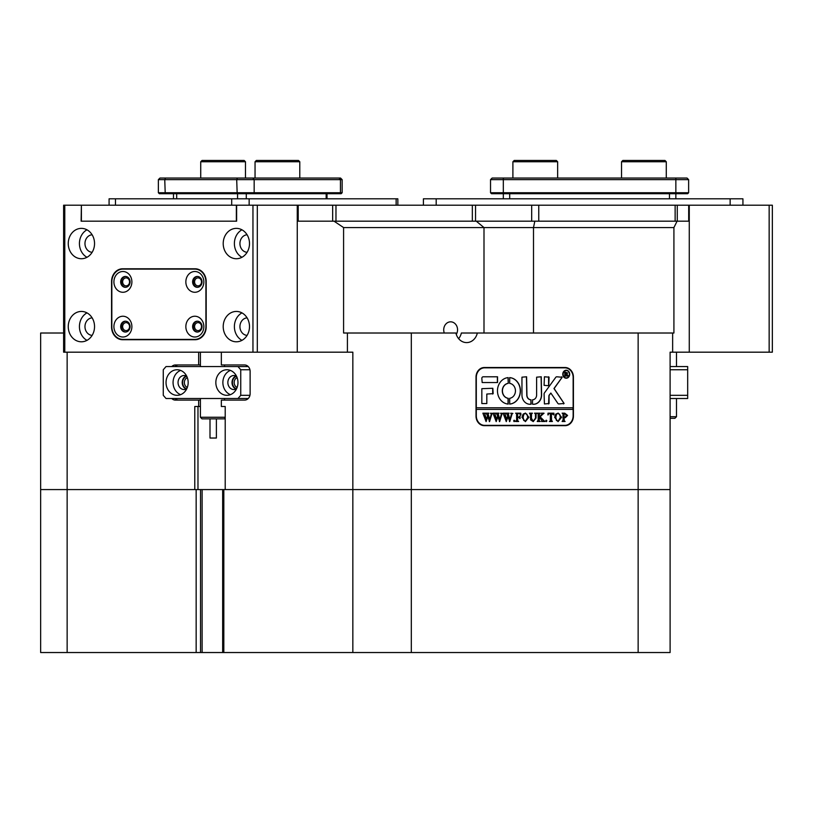 <?xml version="1.0" encoding="UTF-8"?>
<svg xmlns="http://www.w3.org/2000/svg" width="813" height="813" viewBox="0 0 813 813"><rect width="100%" height="100%" fill="white"/><g stroke="black" fill="none" stroke-linecap="round" stroke-linejoin="round"><path stroke-width="1.22" d="M458.623 338.665A12.784 11.067 90 0 0 461.357 333.015L638.144 333.015L638.144 489.578L670.105 489.578L670.105 352.181L672.646 352.181L672.646 333.015L673.916 333.015L673.916 227.569L533.501 227.569L534.832 221.177L476.266 221.177L483.999 227.569L343.584 227.569L334.021 221.177L531.682 221.177L531.682 205.201L538.755 205.201L538.755 221.177L675.136 221.177L675.136 205.201L677.27 205.201L677.27 221.177M531.682 205.201L335.972 205.201L335.972 221.177L472.343 221.177L472.343 205.201M81.391 205.201L81.117 221.177L236.624 221.177L81.391 221.177L81.391 205.201L298.208 205.201L298.208 221.177M332.659 221.177L332.659 205.201L298.208 205.201M332.659 205.201L335.972 205.201M675.136 205.201L538.755 205.201M688.692 221.177L688.692 205.201L677.27 205.201M688.692 205.201L689.272 205.201L689.272 352.181L769.159 352.181L769.159 205.201L689.272 205.201M688.957 205.201L688.957 221.177L688.957 205.201M236.349 205.201L236.349 221.177M194.581 281.887A3.994 3.455 -90 0 0 198.037 285.881A3.994 3.455 -90 0 0 201.502 281.887A3.994 3.455 -90 0 0 198.037 277.894A3.994 3.455 -90 0 0 194.581 281.887M194.581 326.623A3.994 3.455 -90 0 0 198.037 330.617A3.994 3.455 -90 0 0 201.502 326.623A3.994 3.455 -90 0 0 198.037 322.629A3.994 3.455 -90 0 0 194.581 326.623M122.641 281.887A3.994 3.455 -90 0 0 126.096 285.881A3.994 3.455 -90 0 0 129.552 281.887A3.994 3.455 -90 0 0 126.096 277.894A3.994 3.455 -90 0 0 122.641 281.887M122.641 326.623A3.994 3.455 -90 0 0 126.096 330.617A3.994 3.455 -90 0 0 129.552 326.623A3.994 3.455 -90 0 0 126.096 322.629A3.994 3.455 -90 0 0 122.641 326.623M223.209 243.544A15.173 13.14 -90 0 0 236.349 258.727A15.173 13.14 -90 0 0 249.5 243.544A15.173 13.14 -90 0 0 236.349 228.372A15.173 13.14 -90 0 0 223.209 243.544M241.939 229.805A15.173 13.14 -90 0 0 234.388 243.544A15.173 13.14 -90 0 0 241.939 257.284M247.081 234.774A8.791 7.612 -90 0 0 239.926 243.544A8.791 7.612 -90 0 0 247.081 252.315M223.209 326.623A15.173 13.14 -90 0 0 236.349 341.795A15.173 13.14 -90 0 0 249.5 326.623A15.173 13.14 -90 0 0 236.349 311.44A15.173 13.14 -90 0 0 223.209 326.623M241.939 312.883A15.173 13.14 -90 0 0 234.388 326.623A15.173 13.14 -90 0 0 241.939 340.352M247.081 317.853A8.791 7.612 -90 0 0 239.926 326.623A8.791 7.612 -90 0 0 247.081 335.393M68.251 243.544A15.173 13.14 -90 0 0 81.391 258.727A15.173 13.14 -90 0 0 94.542 243.544A15.173 13.14 -90 0 0 81.391 228.372A15.173 13.14 -90 0 0 68.251 243.544M86.981 229.805A15.173 13.14 -90 0 0 79.43 243.544A15.173 13.14 -90 0 0 86.981 257.284M92.123 234.774A8.791 7.612 -90 0 0 84.969 243.544A8.791 7.612 -90 0 0 92.123 252.315M68.251 326.623A15.173 13.14 -90 0 0 81.391 341.795A15.173 13.14 -90 0 0 94.542 326.623A15.173 13.14 -90 0 0 81.391 311.44A15.173 13.14 -90 0 0 68.251 326.623M86.981 312.883A15.173 13.14 -90 0 0 79.43 326.623A15.173 13.14 -90 0 0 86.981 340.352M92.123 317.853A8.791 7.612 -90 0 0 84.969 326.623A8.791 7.612 -90 0 0 92.123 335.393M257.315 205.201L257.315 352.181L297.263 352.181L297.263 205.201M64.786 352.181L63.617 352.181L63.617 205.201L64.786 205.201L64.786 352.181L252.955 352.181L252.955 205.201M81.117 205.201L64.786 205.201M257.315 352.181L252.955 352.181M206.187 281.572A12.784 11.067 -90 0 0 195.12 268.788L122.621 268.788A12.784 11.067 -90 0 0 111.554 281.572L111.554 326.938A12.784 11.067 -90 0 0 122.621 339.722L195.12 339.722A12.784 11.067 -90 0 0 206.187 326.938L206.187 281.572M236.624 221.177L236.624 205.201M123.363 339.397A12.784 11.067 -90 0 0 125.822 339.722M125.822 268.788A12.784 11.067 -90 0 0 123.363 269.103M769.159 205.201L772.35 205.201L772.35 352.181L769.159 352.181M185.852 281.887A10.386 8.994 -90 0 0 194.846 292.274A10.386 8.994 -90 0 0 203.839 281.887A10.386 8.994 -90 0 0 194.846 271.501A10.386 8.994 -90 0 0 185.852 281.887M192.62 281.887A5.427 4.705 -90 0 0 197.325 287.314A5.427 4.705 -90 0 0 202.02 281.887A5.427 4.705 -90 0 0 197.325 276.45A5.427 4.705 -90 0 0 192.62 281.887M197.681 276.471A5.427 4.705 -90 0 0 193.331 281.887A5.427 4.705 -90 0 0 197.681 287.304M185.852 326.623A10.386 8.994 -90 0 0 194.846 337.009A10.386 8.994 -90 0 0 203.839 326.623A10.386 8.994 -90 0 0 194.846 316.237A10.386 8.994 -90 0 0 185.852 326.623M192.62 326.623A5.427 4.705 -90 0 0 197.325 332.05A5.427 4.705 -90 0 0 202.02 326.623A5.427 4.705 -90 0 0 197.325 321.186A5.427 4.705 -90 0 0 192.62 326.623M197.681 321.206A5.427 4.705 -90 0 0 193.331 326.623A5.427 4.705 -90 0 0 197.681 332.039M113.911 281.887A10.386 8.994 -90 0 0 122.895 292.274A10.386 8.994 -90 0 0 131.889 281.887A10.386 8.994 -90 0 0 122.895 271.501A10.386 8.994 -90 0 0 113.911 281.887M120.67 281.887A5.427 4.705 -90 0 0 125.375 287.314A5.427 4.705 -90 0 0 130.08 281.887A5.427 4.705 -90 0 0 125.375 276.45A5.427 4.705 -90 0 0 120.67 281.887M125.73 276.471A5.427 4.705 -90 0 0 121.391 281.887A5.427 4.705 -90 0 0 125.73 287.304M113.911 326.623A10.386 8.994 -90 0 0 122.895 337.009A10.386 8.994 -90 0 0 131.889 326.623A10.386 8.994 -90 0 0 122.895 316.237A10.386 8.994 -90 0 0 113.911 326.623M120.67 326.623A5.427 4.705 -90 0 0 125.375 332.05A5.427 4.705 -90 0 0 130.08 326.623A5.427 4.705 -90 0 0 125.375 321.186A5.427 4.705 -90 0 0 120.67 326.623M125.73 321.206A5.427 4.705 -90 0 0 121.391 326.623A5.427 4.705 -90 0 0 125.73 332.039M111.828 326.623A12.784 11.067 -90 0 0 122.895 339.397L194.846 339.397A12.784 11.067 -90 0 0 205.913 326.623L205.913 281.887A12.784 11.067 -90 0 0 194.846 269.103L122.895 269.103A12.784 11.067 -90 0 0 111.828 281.887L111.828 326.623M197.579 269.103L194.846 269.103M197.579 339.397L194.846 339.397M456.286 334.417A7.988 6.921 90 0 0 457.556 329.814A7.988 6.921 90 0 0 450.636 321.826A7.988 6.921 90 0 0 443.715 329.814A7.988 6.921 90 0 0 444.294 333.015M186.736 388.838A6.555 5.671 90 0 1 182.61 382.537A6.555 5.671 90 0 1 186.736 376.236M187.315 377.608A5.274 4.563 -90 0 0 184.358 382.537A5.274 4.563 -90 0 0 187.315 387.466M236.542 388.838A6.555 5.671 90 0 1 232.427 382.537A6.555 5.671 90 0 1 236.542 376.236M237.122 377.608A5.274 4.563 -90 0 0 234.164 382.537A5.274 4.563 -90 0 0 237.122 387.466M672.646 333.015L638.144 333.015M224.54 406.5L225.211 406.5L225.211 489.578L411.307 489.578L411.307 333.015L347.415 333.015L347.415 352.181L297.263 352.181L297.263 221.177L334.021 221.177M63.617 333.015L40.65 333.015L40.65 489.578L67.144 489.578L67.144 352.181M224.54 364.966L224.54 366.561M224.54 398.512L224.54 400.108M225.211 406.5L221.339 406.5L221.339 400.108L244.581 400.108A6.392 5.539 -90 0 0 250.119 393.716L250.119 371.348A6.392 5.539 -90 0 0 244.581 364.966L221.339 364.966L221.339 352.181M347.415 352.181L352.842 352.181L352.842 489.578L670.105 489.578L670.105 652.534L638.144 652.534L638.144 489.578L411.307 489.578L411.307 652.534L352.842 652.534L352.842 489.578L223.829 489.578L223.829 652.534L222.66 652.534L222.66 489.578L223.829 489.578M198.646 352.181L198.646 364.966L200.415 364.966M196.157 652.534L196.157 489.578L200.526 489.578L200.526 652.534L40.65 652.534L40.65 489.578L194.774 489.578L194.774 406.5L198.646 406.5L198.646 400.108L175.405 400.108A6.392 5.539 -90 0 1 171.746 398.512M198.646 364.966L175.405 364.966A6.392 5.539 -90 0 0 171.746 366.561M200.415 400.108L198.646 400.108M200.415 406.5L198.646 406.5M534.832 221.177L677.087 221.177L673.916 227.569M672.646 352.181L689.272 352.181L689.272 221.177L677.087 221.177M483.999 333.015L483.999 227.569L533.501 227.569L533.501 333.015M343.584 227.569L343.584 333.015L347.415 333.015M411.307 333.015L455.9 333.015A12.784 11.067 90 0 0 466.611 342.598A12.784 11.067 90 0 0 477.333 333.015M565.126 367.517L484.324 367.517A9.583 8.303 90 0 0 476.022 377.1L476.022 416.083A9.583 8.303 90 0 0 484.324 425.666L565.126 425.666A9.583 8.303 90 0 0 573.419 416.083L573.419 377.1A9.583 8.303 90 0 0 565.126 367.517M178.606 364.966A6.392 5.539 -90 0 0 174.937 366.561M174.937 398.512A6.392 5.539 -90 0 0 178.606 400.108M567.017 368.167A9.583 8.303 90 0 0 564.009 367.517M564.009 425.666A9.583 8.303 90 0 0 567.017 425.016M188.169 382.537A12.784 11.067 -90 0 0 177.102 369.752A12.784 11.067 -90 0 0 166.035 382.537A12.784 11.067 -90 0 0 177.102 395.321A12.784 11.067 -90 0 0 188.169 382.537M180.618 370.413A12.784 11.067 -90 0 0 173.067 382.537A12.784 11.067 -90 0 0 180.618 394.651M186.695 376.165A7.032 6.087 -90 0 0 184.134 375.504A7.032 6.087 -90 0 0 178.047 382.537A7.032 6.087 -90 0 0 184.134 389.569A7.032 6.087 -90 0 0 186.695 388.909M186.207 375.931A7.032 6.087 -90 0 0 182.203 382.537A7.032 6.087 -90 0 0 186.207 389.142M237.975 382.537A12.784 11.067 -90 0 0 226.908 369.752A12.784 11.067 -90 0 0 215.841 382.537A12.784 11.067 -90 0 0 226.908 395.321A12.784 11.067 -90 0 0 237.975 382.537M230.425 370.413A12.784 11.067 -90 0 0 222.874 382.537A12.784 11.067 -90 0 0 230.425 394.651M236.502 376.165A7.032 6.087 -90 0 0 233.941 375.504A7.032 6.087 -90 0 0 227.853 382.537A7.032 6.087 -90 0 0 233.941 389.569A7.032 6.087 -90 0 0 236.502 388.909M236.014 375.931A7.032 6.087 -90 0 0 232.01 382.537A7.032 6.087 -90 0 0 236.014 389.142M163.271 369.752L163.271 395.321L166.035 398.512L237.975 398.512L240.75 395.321L240.75 369.752L237.975 366.561L166.035 366.561L163.271 369.752M248.25 398.512L237.975 398.512M249.947 369.752L240.75 369.752M240.75 395.321L249.947 395.321M237.975 366.561L248.25 366.561M225.211 418.024L224.378 418.858L202.01 418.858L200.415 417.262L225.211 417.262M216.39 418.858L216.39 438.034L209.998 438.034L209.998 418.858M566.153 370.555A3.679 3.181 90 0 0 566.153 377.903M569.415 374.224A3.679 3.181 90 0 0 563.043 374.224A3.679 3.181 90 0 0 569.415 374.224M562.769 374.224A3.994 3.455 90 0 0 566.224 378.218A3.994 3.455 90 0 0 569.689 374.224A3.994 3.455 90 0 0 566.224 370.23A3.994 3.455 90 0 0 562.769 374.224M566.153 378.218A3.994 3.455 90 0 0 569.527 374.224A3.994 3.455 90 0 0 566.153 370.24M564.11 403.461L554.12 388.543L562.19 377.262L556.814 376.785A1.596 1.382 90 0 0 555.746 377.354L544.415 392.953A1.596 1.382 90 0 0 544.09 393.98L544.425 403.939L549.07 403.563L549.07 395.84A0.955 0.833 -90 0 1 549.263 395.23L550.848 393.045L557.809 403.329A1.596 1.382 90 0 0 558.897 403.939L564.11 403.461M563.531 403.939L563.866 403.167L553.968 388.543L561.935 377.567L561.62 376.785M520.432 390.84A13.262 11.484 90 0 0 509.731 377.618L509.67 383.38A7.51 6.504 -90 0 1 515.452 390.84A7.51 6.504 -90 0 1 509.67 398.309L509.731 404.071A13.262 11.484 90 0 0 520.432 390.84M509.639 404.071A13.262 11.484 90 0 0 520.269 390.84A13.262 11.484 90 0 0 509.639 377.618M535.381 413.685L534.517 413.177L537.017 413.177L536.133 413.817L536.021 418.024L533.247 421.601L530.594 419.894L530.422 414.681L529.426 413.177L532.424 413.177L531.55 413.746L531.428 418.339L533.287 421.256L535.523 418.075L535.381 413.685M542.434 414.335L540.188 416.856L544.812 421.49L541.539 421.49L541.732 420.169L539.222 417.333L539.283 420.839L540.218 421.49L537.22 421.49L538.216 419.986L538.155 413.827L537.22 413.177L540.218 413.177L539.222 414.681L539.222 417.191L541.885 414.193L541.377 413.177L543.988 413.177L541.316 415.595M546.316 421.601L545.716 420.91L546.316 420.219L546.915 420.91L546.316 421.601M547.911 414.945L548.013 413.177L553.907 413.177L554.009 414.945L551.407 413.522L551.407 419.986L552.403 421.49L549.405 421.49L550.299 420.921L550.411 413.522L548.816 413.614L548.114 414.945L548.816 413.614M554.608 417.303L555.767 414.132L558.175 413.065L561.6 417.282L558.084 421.601L554.608 417.303M476.296 407.78L476.296 377.425A9.583 8.303 90 0 1 484.599 367.842L564.842 367.842A9.583 8.303 90 0 1 573.145 377.425L573.145 407.78L476.133 407.78L476.133 409.376L573.145 409.376L573.145 415.768A9.583 8.303 90 0 1 564.842 425.351L483.481 425.351A9.583 8.303 90 0 1 481.316 425.016M476.296 409.376L476.296 415.768A9.583 8.303 90 0 0 484.599 425.351M567.596 415.433L565.33 417.679L564.1 417.526L564.242 420.982L565.096 421.49L562.098 421.49L563.104 419.986L562.962 413.685L562.098 413.177L564.74 413.177L567.596 415.433L565.167 417.679M521.936 417.303L523.084 414.132L525.493 413.065L528.928 417.282L525.411 421.601L521.936 417.303M520.737 415.026L519.233 413.522L517.637 413.522L517.637 417.099L518.938 417.099L520.035 415.951L520.035 418.604L518.938 417.445L517.637 417.445L517.698 420.839L518.633 421.49L515.635 421.49L516.631 419.986L516.57 413.827L515.635 413.177L520.828 413.177L520.93 415.026L520.676 413.177L515.635 413.177M514.233 421.601L513.633 420.91L514.233 420.219L514.832 420.91L514.233 421.601M510.737 413.411L512.861 413.411L512.068 413.959L509.751 421.601L507.973 416.663L506.275 421.601L503.064 413.177L505.716 413.177L505.015 413.939L506.692 419.64L507.678 415.707L506.286 413.177L509.06 413.177L508.308 413.969L509.914 419.569L511.529 413.929L510.737 413.411M500.645 413.411L502.759 413.411L501.977 413.959L499.66 421.601L497.881 416.663L496.184 421.601L492.963 413.177L495.615 413.177L494.924 413.939L496.601 419.64L497.586 415.707L496.194 413.177L498.969 413.177L498.217 413.969L499.822 419.569L501.438 413.929L500.645 413.411M490.554 413.411L492.668 413.411L491.885 413.959L489.568 421.601L487.79 416.663L486.093 421.601L482.871 413.177L485.524 413.177L484.833 413.939L486.509 419.64L487.495 415.707L486.093 413.177L488.877 413.177L488.125 413.969L489.731 419.569L491.347 413.929L490.554 413.411M497.546 382.537L497.546 376.785L483.217 376.785A1.596 1.382 90 0 0 481.835 378.38L482.17 382.537L497.546 382.537M486.814 394.041L493.176 393.644L492.841 388.289L481.835 388.675L481.835 403.553L486.814 403.553L486.814 394.041L486.814 403.553M531.031 399.793A4.797 4.146 -90 0 1 526.936 394.996L526.6 376.785L521.956 377.171L521.956 394.996A9.268 8.028 90 0 0 529.985 404.264A9.268 8.028 90 0 0 531.072 404.173L530.879 399.793A4.797 4.146 -90 0 1 526.773 394.996L526.438 376.785M508.237 383.38L508.176 377.618A13.262 11.484 90 0 0 497.465 390.84A13.262 11.484 90 0 0 508.176 404.071L508.237 398.309A7.51 6.504 -90 0 1 502.444 390.84A7.51 6.504 -90 0 1 508.237 383.38L508.034 377.608M544.425 376.785L544.09 385.352L548.745 385.728L549.07 377.171L544.425 376.785M536.621 394.996A4.797 4.146 -90 0 1 532.525 399.793L532.485 404.173A9.268 8.028 90 0 0 533.582 404.264A9.268 8.028 90 0 0 541.6 394.996L541.265 376.785L536.621 377.171L536.621 394.996M567.515 375.271L568.419 376.124L567.433 376.124L565.797 374.163L566.295 376.124L564.791 376.124L564.791 371.968L567.637 372.994L566.742 374.021L568.419 376.002M572.982 409.376L572.982 407.78M484.599 367.842L483.481 367.842A9.583 8.303 90 0 0 481.316 368.167M533.501 404.264A9.268 8.028 90 0 0 541.438 394.996L541.112 376.785M548.582 385.728L548.582 376.785M508.034 404.071L508.074 398.309A7.51 6.504 -90 0 1 502.292 390.84A7.51 6.504 -90 0 1 508.074 383.38M529.903 404.264A9.268 8.028 90 0 0 530.919 404.173L530.879 399.793M492.678 394.041L492.678 388.289M548.582 403.939L548.917 395.84A0.955 0.833 -90 0 1 549.11 395.23L550.848 393.045M497.383 382.537L497.383 376.785M568.267 376.002L567.433 376.124M565.868 375.87L565.797 374.163M565.706 375.87L564.791 376.124M564.791 371.968L567.637 372.994M567.484 372.994L566.742 374.021M566.58 374.021L567.352 375.271M565.635 372.252L565.635 373.99L567.037 373.045L565.635 372.252L565.919 373.99M564.242 420.982L564.1 417.526M564.08 420.982L564.832 421.256M564.933 421.256L562.098 421.49M562.098 413.177L564.588 413.177L567.433 415.433M564.822 413.522L563.937 413.644L563.937 417.211L564.994 417.333L566.397 415.504L564.822 413.522L564.1 413.644L564.1 417.211L564.994 417.333M558.094 413.065L561.6 417.282M561.437 417.282L558.003 421.601M558.074 413.411L556.366 414.244L555.645 417.272L556.397 420.423L558.074 421.256L560.401 417.445L559.679 414.244L558.074 413.411L556.529 414.244L555.807 417.272L556.559 420.423L558.074 421.256M548.013 413.177L553.744 413.177L553.805 414.945M551.549 420.992L551.407 413.522M551.387 420.992L552.159 421.256M552.251 421.256L549.405 421.49M548.663 413.614L549.537 413.522M546.153 420.219L546.915 420.91M546.753 420.91L546.153 421.601M541.163 415.595L540.188 416.856M540.025 416.856L542.921 419.935M542.759 419.935L544.812 421.256M544.649 421.256L541.539 421.49M539.283 420.839L539.222 417.333M539.344 421.104L539.974 421.256M540.056 421.256L537.22 421.49M537.22 413.177L540.056 413.411M539.344 413.553L539.222 414.681M539.06 414.681L539.222 417.191M541.377 413.177L543.988 413.411M543.836 413.411L542.271 414.335M534.517 413.177L536.865 413.411M536.133 413.817L536.763 413.411M535.97 413.817L535.858 418.024L533.165 421.601M529.426 413.177L532.261 413.411M531.55 413.746L532.159 413.411M531.387 413.746L531.428 418.339M531.265 418.339L533.287 421.256M525.411 413.065L528.928 417.282M528.765 417.282L525.32 421.601M525.401 413.411L523.694 414.244L522.972 417.272L523.724 420.423L525.401 421.256L527.728 417.445L527.007 414.244L525.401 413.411L523.857 414.244L523.125 417.272L523.877 420.423L525.401 421.256M517.637 417.099L517.637 413.522M519.832 415.951L519.832 418.604M517.698 420.839L517.637 417.445M517.759 421.104L518.379 421.256M518.47 421.256L515.635 421.49M514.08 420.219L514.832 420.91M514.68 420.91L514.08 421.601M510.737 413.177L512.861 413.411M512.698 413.411L512.068 413.959M511.916 413.959L511.743 414.965M511.58 414.965L509.477 421.601M506.275 421.601L507.973 416.663M503.064 413.177L505.554 413.411M505.015 413.939L505.584 413.411M504.853 413.939L505.239 414.976M505.086 414.976L506.692 419.64M506.286 413.177L508.908 413.177L508.308 413.969M508.145 413.969L509.914 419.569M500.645 413.177L502.759 413.411M502.607 413.411L501.977 413.959M501.814 413.959L501.641 414.965M501.489 414.965L499.385 421.601M496.184 421.601L497.881 416.663M492.963 413.177L495.463 413.177L494.924 413.939M494.761 413.939L495.147 414.976M494.995 414.976L496.601 419.64M496.194 413.177L498.816 413.411M498.217 413.969L498.786 413.411M498.054 413.969L499.822 419.569M490.554 413.177L492.668 413.411M492.515 413.411L491.885 413.959M491.723 413.959L491.55 414.965M491.398 414.965L489.294 421.601M486.093 421.601L487.79 416.663M482.871 413.177L485.371 413.411M484.833 413.939L485.402 413.411M484.67 413.939L485.056 414.976M484.904 414.976L486.509 419.64M486.093 413.177L488.715 413.177L488.125 413.969M487.963 413.969L489.731 419.569M670.105 395.321L687.676 395.321L687.676 398.512L670.105 398.512M670.105 366.561L687.676 366.561L687.676 395.321M687.676 369.752L670.105 369.752M670.105 416.723L676.497 416.723L674.892 418.319L670.105 418.319M514.182 160.466L556.356 160.466L557.637 161.746L512.901 161.746L514.182 160.466M296.664 160.466L298.503 160.466L299.784 161.746L255.048 161.746L255.048 178.047L255.048 161.746L256.329 160.466L296.664 160.466M622.819 160.466L664.993 160.466L666.274 161.746L621.539 161.746L622.819 160.466M200.73 161.746L202.01 160.466L244.185 160.466L245.465 161.746L200.73 161.746L200.73 178.047M742.93 205.201L742.93 198.809L423.41 198.809L423.41 205.201M397.842 205.201L397.842 198.809L109.084 198.809L109.084 205.201M675.857 198.809L675.857 193.697L491.489 193.697L490.534 192.742L688.631 192.742L687.676 193.697L675.857 193.697L675.857 179.643L490.534 179.643L490.534 192.742L491.489 193.697M503.318 198.809L503.318 178.047L687.036 178.047L688.631 179.643L688.631 192.742L688.631 179.643L675.857 179.643L675.857 178.047M492.129 178.047L490.534 179.643L492.129 178.047L503.318 178.047M687.036 178.047L688.631 179.643M342.141 192.742L341.186 193.697L159.328 193.697L158.362 192.742L342.141 192.742L342.141 179.643L158.362 179.643L158.362 192.742L159.328 193.697M159.968 178.047L158.362 179.643L159.968 178.047L340.545 178.047L342.141 179.643L340.545 178.047M67.144 652.534L67.144 489.578L196.157 489.578M638.144 652.534L411.307 652.534M352.842 652.534L223.829 652.534M200.526 652.534L222.66 652.534M200.526 489.578L222.66 489.578M197.976 406.5L197.976 489.578M436.195 198.809L436.195 205.201M730.145 198.809L730.145 205.201M396.134 198.809L396.134 205.201M115.476 198.809L115.476 205.201M231.695 198.809L231.695 205.201M249.154 198.809L249.154 205.201M669.465 198.809L669.465 193.697M509.7 198.809L509.7 193.697M326.165 198.809L326.165 193.697M246.288 198.809L246.288 193.697M237.559 198.809L237.559 193.697M176.685 198.809L176.685 193.697M252.782 178.047L254.164 179.643L254.164 192.742L253.331 193.697M237.498 178.047L236.705 179.643L237.183 193.697M339.051 178.047L340.434 179.643L340.434 192.742L339.6 193.697M165.557 178.047L164.754 179.643L165.232 193.697M202.122 489.578L202.122 652.534M475.544 221.177L475.544 205.201M200.415 352.181L200.415 366.561M200.415 398.512L200.415 417.262M676.497 352.181L676.497 366.561M676.497 398.512L676.497 416.723M512.901 178.047L512.901 161.746M557.637 178.047L557.637 161.746M299.784 178.047L299.784 161.746M621.539 178.047L621.539 161.746M666.274 178.047L666.274 161.746M245.465 178.047L245.465 161.746M327.019 198.809L327.019 193.697M173.484 198.809L173.484 193.697"/></g></svg>
